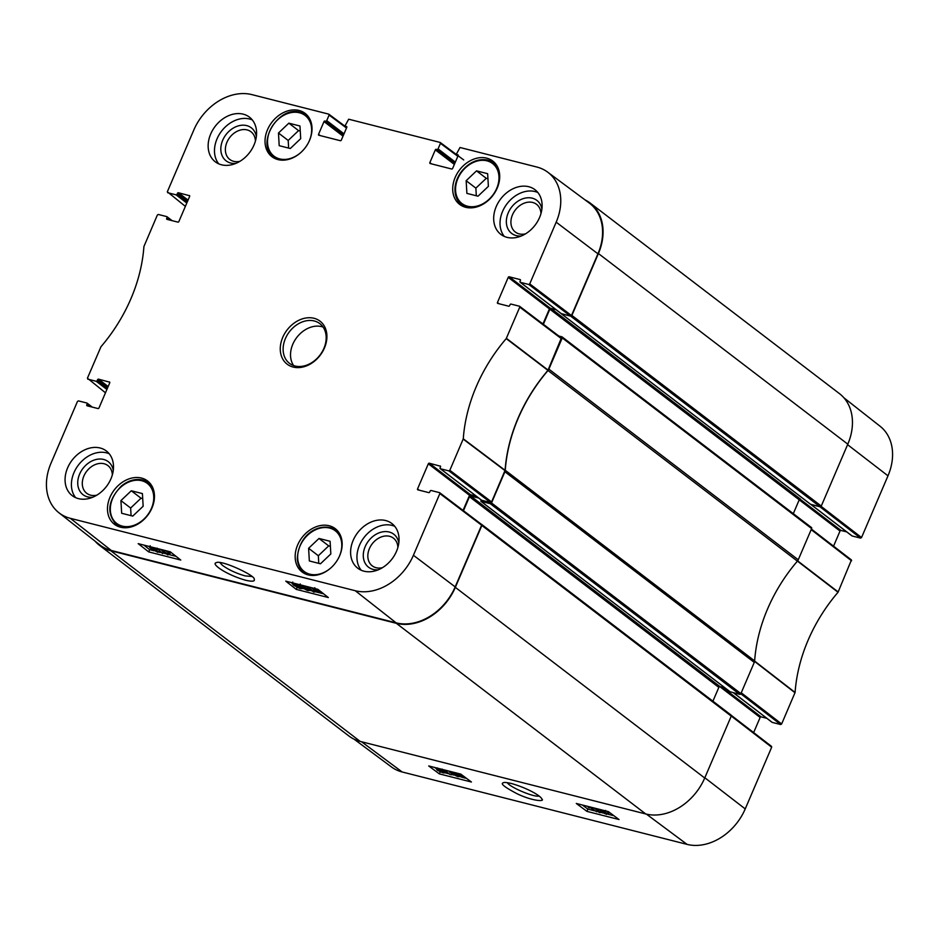 <?xml version="1.0" encoding="UTF-8"?>
<svg xmlns="http://www.w3.org/2000/svg" width="939" height="939" viewBox="0 0 939 939"><rect width="100%" height="100%" fill="white"/><g stroke="black" fill="none" stroke-linecap="round" stroke-linejoin="round"><path stroke-width="1.41" d="M330.833 553.951L320.457 563.787L309.342 560.959L308.602 548.294L318.99 538.458L330.094 541.287L330.833 553.951M477.998 196.192L466.883 193.375L466.155 180.711L476.531 170.863L487.646 173.692L488.386 186.356L477.998 196.192M279.2 145.686L278.472 133.021L288.848 123.173L299.964 126.002L300.703 138.667L290.315 148.503L279.2 145.686M132.763 516.098L121.659 513.269L120.92 500.604L131.296 490.768L142.411 493.585L143.151 506.25L132.763 516.098M486.742 158.151A27.278 20.987 127.4 0 1 492.775 161.05A27.278 20.987 127.4 0 1 492.881 195.476A27.278 20.987 127.4 0 1 459.641 204.397A27.278 20.987 127.4 0 1 457.129 173.562A27.278 20.987 127.4 0 1 486.742 158.151M490.628 502.529L481.648 500.252L440.426 468.749L448.865 470.885L490.628 502.529L491.59 501.942L505.088 470.322A145.768 112.152 127.4 0 1 547.93 370.377L561.381 337.958L519.76 306.466M476.237 496.179L470.498 494.712L429.287 463.209A0.833 0.646 -52.6 0 0 428.325 463.796L469.535 495.299A0.833 0.646 127.4 0 1 470.498 494.712M469.535 495.299L463.056 510.417M419.181 490.17L417.55 488.926A0.833 0.646 -52.6 0 0 417.867 489.841L428.783 492.611A0.833 0.646 -52.6 0 0 429.745 492.024L430.144 491.085A0.833 0.646 127.4 0 1 431.107 490.498L439.546 492.646L439.863 493.562L413.418 555.266A50.307 38.71 127.4 0 1 355.247 590.725L70.343 518.328A50.307 38.71 127.4 0 1 58.887 512.729L99.675 544.796A51.011 39.25 -52.6 0 0 111.283 550.465L396.176 622.862A51.011 39.25 -52.6 0 0 455.18 586.898L481.625 525.206L439.863 492.881M597.932 253.823A51.011 39.25 -52.6 0 0 589.293 203.059L547.648 172.119A50.307 38.71 127.4 0 1 556.181 222.179L529.737 283.883L528.763 284.47L570.525 316.114L571.487 315.527L597.932 253.823L556.181 222.179M570.525 316.114L561.545 313.826L520.335 282.322A0.833 0.646 127.4 0 1 520.006 281.407L520.417 280.479A0.833 0.646 -52.6 0 0 520.089 279.564L520.406 279.799M543.364 324.295L549.831 309.189A1.045 0.798 127.4 0 1 551.04 308.462L556.146 309.753L550.395 308.297L509.184 276.794A0.833 0.646 -52.6 0 0 508.222 277.381L549.432 308.884A0.833 0.646 127.4 0 1 550.395 308.297M549.432 308.884L542.953 323.99M142.705 498.621L141.026 498.198L130.638 508.034L131.084 515.664M131.296 490.768L141.026 498.198M120.92 500.604L130.638 508.034M487.94 178.727L486.261 178.304L475.873 188.14L476.319 195.77M476.531 170.863L486.261 178.304M466.155 180.711L475.873 188.14M330.387 546.322L328.709 545.888L318.333 555.735L318.767 563.365M318.99 538.458L328.709 545.888M308.602 548.294L318.333 555.735M278.472 133.021L288.191 140.451L288.637 148.08M300.257 131.037L298.567 130.603L288.191 140.451M288.848 123.173L298.567 130.603M306.267 588.507L307.781 590.021L306.936 590.044L302.428 587.532C300.633 586.065 300.421 585.56 301.771 585.995L306.267 588.507M307.781 590.021L306.936 590.044L307.253 589.328M300.926 586.018L301.771 585.995M307.558 590.537L301.208 587.215L299.611 585.455L303.966 586.558L307.487 588.812L309.084 590.584L307.558 590.537M309.753 588.988L309.084 590.584M308.591 587.45L313.52 591.312L315.692 591.77L313.732 592.11L307.405 587.145L308.778 587.004M311.431 587.673L314.166 589.821L313.52 591.312M315.269 590.431L314.941 591.183M314.166 589.821L315.598 589.692M316.056 590.936L315.692 591.77M317.746 590.115L317.218 591.3L315.797 590.385L316.314 589.622L318.086 590.255L317.218 591.3M316.15 589.586L315.797 590.385L316.314 589.622M317.875 591.629L318.744 590.584L320.199 591.511L319.683 592.286L317.875 591.629M320.199 591.511L319.683 592.286L320.07 591.406M321.068 591.723C322.323 592.791 322.03 593.096 320.164 592.662L314.941 590.173L314.178 589.199L314.823 587.708M314.941 590.173C313.708 589.117 314.002 588.812 315.809 589.246L318.72 589.985M319.037 590.232L320.058 591.042M157.752 551.475L154.583 550.641L157.142 551.827L157.412 551.228M155.228 549.292L154.571 549.784L151.296 548.27L151.977 547.777L155.228 549.292L154.571 549.784L154.888 549.045M151.555 547.683L151.296 548.27L151.977 547.777M159.384 550.747L157.799 552.332L150.087 547.965L151.355 547.284L156.449 549.597L156.203 550.383L159.407 552.39L160.064 550.9M153.362 550.336L153.527 549.702M150.087 547.965L149.524 547.214L150.181 545.723M156.966 548.423L156.203 550.383M157.106 548.106L156.86 548.892M157.506 549.139L158.327 549.503M162.517 553.576L157.846 548.928L162.517 553.576L163.175 552.073L160.933 549.432M162.553 550.184L167.482 554.045L169.666 554.503L167.694 554.843L161.379 549.878L162.693 549.878M165.698 550.641L168.128 552.555L167.482 554.045M168.128 552.555L169.56 552.425L168.914 553.916M169.56 552.425L170.311 553.012L169.666 554.503M298.79 586.605L300.304 588.119L299.459 588.143L294.952 585.631C293.168 584.175 292.945 583.659 294.294 584.093L298.79 586.605M300.304 588.119L299.459 588.143L299.776 587.427M293.449 584.117L294.294 584.093M300.081 588.647L293.743 585.326L292.146 583.565L296.489 584.657L300.011 586.91L301.607 588.683L300.081 588.647M143.855 545.09L149.653 549.644L153.961 550.747M159.513 552.155L160.862 552.496M162.776 552.977L166.543 553.94M168.961 554.55L176.074 556.358M291.43 582.591L292.275 583.248M301.771 588.307L303.32 588.694M309.248 590.197L312.288 590.971M315.422 591.77L323.662 593.859M170.264 551.803L180.769 560.043L148.679 551.886L138.186 543.646L170.264 551.803M148.679 551.886L149.653 549.644M317.852 589.305L328.345 597.544L296.266 589.387L285.761 581.147L317.852 589.305M296.266 589.387L297.088 587.497M251.793 576.487L245.114 575.889C236.229 573.342 228.67 569.82 222.414 565.313L219.879 562.578M245.513 580.22C252.204 581.757 255.103 581.441 254.211 579.269C256.101 575.853 221.017 559.491 216.228 562.696C210.747 563.717 225.83 574.598 245.513 580.22M113.279 470.404A20.775 15.986 -52.6 0 0 84.991 466.061A20.775 15.986 -52.6 0 0 87.609 496.872A20.775 15.986 -52.6 0 0 92.773 497.224M96.881 495.135A17.442 13.416 127.4 0 1 90.578 495.158A17.442 13.416 127.4 0 1 86.728 493.304A17.442 13.416 127.4 0 1 86.658 471.296A17.442 13.416 127.4 0 1 107.915 465.591A17.442 13.416 127.4 0 1 112.34 474.911M109.241 453.783A28.111 21.632 -52.6 0 0 106.483 452.833A28.111 21.632 -52.6 0 0 77.35 466.519A28.111 21.632 -52.6 0 0 75.672 497.682M398.817 542.965A20.775 15.986 -52.6 0 0 370.529 538.622A20.775 15.986 -52.6 0 0 373.147 569.421A20.775 15.986 -52.6 0 0 378.311 569.785M382.419 567.696A17.442 13.416 127.4 0 1 376.116 567.719A17.442 13.416 127.4 0 1 372.267 565.865A17.442 13.416 127.4 0 1 372.196 543.857A17.442 13.416 127.4 0 1 393.441 538.153A17.442 13.416 127.4 0 1 397.878 547.472M394.767 526.345A28.111 21.632 -52.6 0 0 392.021 525.394A28.111 21.632 -52.6 0 0 362.888 539.08A28.111 21.632 -52.6 0 0 361.21 570.243M541.897 209.127A20.775 15.986 -52.6 0 0 513.61 204.784A20.775 15.986 -52.6 0 0 516.227 235.595A20.775 15.986 -52.6 0 0 521.391 235.947M525.5 233.858A17.442 13.416 127.4 0 1 519.197 233.881A17.442 13.416 127.4 0 1 515.347 232.039A17.442 13.416 127.4 0 1 515.276 210.031A17.442 13.416 127.4 0 1 536.533 204.315A17.442 13.416 127.4 0 1 540.958 213.634M537.847 192.507A28.111 21.632 -52.6 0 0 535.101 191.568A28.111 21.632 -52.6 0 0 505.968 205.254A28.111 21.632 -52.6 0 0 504.29 236.405M256.359 136.566A20.775 15.986 -52.6 0 0 228.071 132.223A20.775 15.986 -52.6 0 0 230.689 163.034A20.775 15.986 -52.6 0 0 235.853 163.398M239.961 161.297A17.442 13.416 127.4 0 1 233.658 161.332A17.442 13.416 127.4 0 1 229.809 159.477A17.442 13.416 127.4 0 1 229.738 137.47A17.442 13.416 127.4 0 1 250.995 131.765A17.442 13.416 127.4 0 1 255.42 141.085M252.321 119.957A28.111 21.632 -52.6 0 0 249.563 119.007A28.111 21.632 -52.6 0 0 220.43 132.692A28.111 21.632 -52.6 0 0 218.752 163.856M385.671 520.546A28.111 21.632 127.4 0 1 391.892 523.539A28.111 21.632 127.4 0 1 392.009 559.01A28.111 21.632 127.4 0 1 357.747 568.201A28.111 21.632 127.4 0 1 355.153 536.427A28.111 21.632 127.4 0 1 385.671 520.546M528.751 186.72A28.111 21.632 127.4 0 1 534.972 189.701A28.111 21.632 127.4 0 1 535.089 225.172A28.111 21.632 127.4 0 1 500.827 234.374A28.111 21.632 127.4 0 1 498.233 202.601A28.111 21.632 127.4 0 1 528.751 186.72M243.213 114.159A28.111 21.632 127.4 0 1 249.434 117.14A28.111 21.632 127.4 0 1 249.551 152.611A28.111 21.632 127.4 0 1 215.289 161.813A28.111 21.632 127.4 0 1 212.695 130.04A28.111 21.632 127.4 0 1 243.213 114.159M100.133 447.997A28.111 21.632 127.4 0 1 106.353 450.978A28.111 21.632 127.4 0 1 106.471 486.449A28.111 21.632 127.4 0 1 72.209 495.639A28.111 21.632 127.4 0 1 69.615 463.878A28.111 21.632 127.4 0 1 100.133 447.997M329.19 525.746A27.278 20.987 127.4 0 1 335.235 528.645A27.278 20.987 127.4 0 1 335.34 563.06A27.278 20.987 127.4 0 1 302.1 571.992A27.278 20.987 127.4 0 1 299.576 541.157A27.278 20.987 127.4 0 1 329.19 525.746M299.06 110.462A27.278 20.987 127.4 0 1 305.093 113.361A27.278 20.987 127.4 0 1 305.198 147.775A27.278 20.987 127.4 0 1 271.958 156.707A27.278 20.987 127.4 0 1 269.446 125.873A27.278 20.987 127.4 0 1 299.06 110.462M141.507 478.057A27.278 20.987 127.4 0 1 147.54 480.956A27.278 20.987 127.4 0 1 147.646 515.37A27.278 20.987 127.4 0 1 114.405 524.291A27.278 20.987 127.4 0 1 111.894 493.468A27.278 20.987 127.4 0 1 141.507 478.057M295.01 365.987A24.989 19.226 127.4 0 1 289.47 363.334A24.989 19.226 127.4 0 1 289.376 331.807A24.989 19.226 127.4 0 1 319.823 323.626A24.989 19.226 127.4 0 1 322.136 351.867A24.989 19.226 127.4 0 1 295.01 365.987M293.144 367.055A27.067 20.822 -52.6 0 0 326.878 335.07A27.067 20.822 -52.6 0 0 290.761 325.892A27.067 20.822 -52.6 0 0 293.144 367.055M499.079 303.755L497.447 302.511A0.833 0.646 -52.6 0 0 497.776 303.426L508.68 306.196A0.833 0.646 -52.6 0 0 509.642 305.609L510.041 304.67A0.833 0.646 127.4 0 1 511.004 304.083L519.443 306.22L519.76 307.135L506.227 338.603A146.472 112.692 -52.6 0 0 463.279 438.806L449.828 470.298L448.865 470.885M497.447 302.511L508.222 277.381M509.184 276.794L520.089 279.564M520.335 282.322L528.763 284.47M458.162 155.451L456.976 154.548A0.833 0.646 127.4 0 1 456.659 153.632L460.004 147.493L536.838 167.025A50.307 38.71 127.4 0 1 547.648 172.119M456.976 154.548L458.103 154.994M431.494 163.879L429.862 162.623A0.833 0.646 -52.6 0 0 430.179 163.539L451.671 169.008A0.833 0.646 -52.6 0 0 452.633 168.421L458.103 155.663A0.833 0.646 -52.6 0 0 457.786 154.747M429.862 162.623L435.32 149.876L454.347 164.419M454.781 163.421L436.283 149.289A0.833 0.646 -52.6 0 0 435.32 149.876M436.283 149.289L454.91 163.116M455.333 162.118L438.055 148.902A0.833 0.646 127.4 0 1 437.093 149.489M438.055 148.902L440.438 143.35L457.833 156.297M346.843 127.164L345.658 126.26A0.833 0.646 127.4 0 1 345.329 125.345L348.674 119.206L440.109 142.435L440.438 143.35M345.658 126.26L346.773 126.706M320.164 135.58L318.532 134.336A0.833 0.646 -52.6 0 0 318.849 135.251L340.352 140.709A0.833 0.646 -52.6 0 0 341.315 140.122L346.773 127.375A0.833 0.646 -52.6 0 0 346.456 126.46M318.532 134.336L324.002 121.589L343.028 136.132M343.451 135.134L324.964 121.002A0.833 0.646 -52.6 0 0 324.002 121.589M324.964 121.002L343.58 134.829M344.014 133.831L326.725 120.615A0.833 0.646 127.4 0 1 325.763 121.201M326.725 120.615L329.108 115.063L346.503 128.009M185.37 206.38L167.33 191.791L193.774 130.087A50.307 38.71 127.4 0 1 251.945 94.628L328.779 114.147L329.108 115.063M167.647 192.706L176.086 194.843L186.802 203.035M187.225 202.049L177.048 194.256A0.833 0.646 127.4 0 1 176.086 194.843M177.048 194.256L177.448 193.317L187.636 201.11M188.058 200.113L178.41 192.73A0.833 0.646 -52.6 0 0 177.448 193.317M178.41 192.73L189.631 195.746M168.304 219.703L166.673 218.458A0.833 0.646 -52.6 0 0 167.001 219.362L177.905 222.132A0.833 0.646 -52.6 0 0 178.868 221.545L189.643 196.415A0.833 0.646 -52.6 0 0 189.314 195.512M166.673 218.458L167.083 217.519L170.745 220.325M105.473 392.795L87.421 378.206L100.966 346.737A146.472 112.692 -52.6 0 0 143.913 246.534L157.353 215.043L158.315 214.456L166.755 216.604A0.833 0.646 127.4 0 1 167.083 217.519M87.75 379.121L96.177 381.269L106.905 389.462M107.328 388.464L97.14 380.682A0.833 0.646 127.4 0 1 96.177 381.269M97.14 380.682L97.55 379.743L107.727 387.525M108.161 386.528L98.513 379.156A0.833 0.646 -52.6 0 0 97.55 379.743M98.513 379.156L109.734 382.173M88.407 406.118L86.775 404.873A0.833 0.646 -52.6 0 0 87.092 405.789L98.008 408.559A0.833 0.646 -52.6 0 0 98.971 407.972L109.734 382.842A0.833 0.646 -52.6 0 0 109.417 381.927M86.775 404.873L87.174 403.934L90.848 406.74M58.887 512.729A50.307 38.71 127.4 0 1 51.011 463.173L77.456 401.469L78.418 400.883L86.858 403.019A0.833 0.646 127.4 0 1 87.174 403.934M417.55 488.926L428.325 463.796M429.287 463.209L440.508 466.225M440.426 468.749A0.833 0.646 127.4 0 1 440.109 467.833L440.508 466.894A0.833 0.646 -52.6 0 0 440.191 465.979M323.075 327.054A24.989 19.226 -52.6 0 0 296.771 337.465A24.989 19.226 -52.6 0 0 293.625 365.564M558.822 336.021L561.851 336.784A1.045 0.798 127.4 0 1 562.25 337.923L548.869 369.133A4.167 3.204 127.4 0 1 548.012 370.506L797.399 561.146A4.167 3.204 -52.6 0 0 798.256 559.785L811.636 528.563A1.045 0.798 -52.6 0 0 811.237 527.425M797.399 561.146A145.768 112.152 -52.6 0 0 754.639 660.915L505.252 470.263A145.768 112.152 127.4 0 1 548.012 370.506M481.085 499.877L481.003 501.332L490.311 503.703L739.686 694.344A1.045 0.798 -52.6 0 0 740.894 693.604L754.275 662.394A4.167 3.204 -52.6 0 0 754.639 660.915M739.686 694.344L730.155 691.797M725.014 687.911L720.049 686.644A1.045 0.798 -52.6 0 0 718.84 687.383L712.912 701.198M481.402 524.314L481.461 524.326A1.045 0.798 127.4 0 1 481.86 525.476L455.333 587.356A51.011 39.25 127.4 0 1 396.34 623.32L110.802 550.759A51.011 39.25 127.4 0 1 99.511 545.348L348.897 735.988A51.011 39.25 -52.6 0 0 360.189 741.411L645.727 813.96A51.011 39.25 -52.6 0 0 704.72 778.008L731.246 716.117A1.045 0.798 -52.6 0 0 730.847 714.978M847.8 444.17A51.011 39.25 -52.6 0 0 839.489 393.652L590.103 203.012A51.011 39.25 127.4 0 1 598.413 253.53L571.886 315.422A1.045 0.798 127.4 0 1 570.689 316.15L820.076 506.802A1.045 0.798 -52.6 0 0 821.273 506.062L847.8 444.17L598.413 253.53M820.076 506.802L810.533 504.255M799.782 498.938L800.427 499.102A1.045 0.798 -52.6 0 0 799.218 499.83L793.302 513.656M505.252 470.263A4.167 3.204 127.4 0 1 504.889 471.754L491.508 502.964A1.045 0.798 127.4 0 1 490.311 503.703M99.511 545.348A51.011 39.25 127.4 0 1 95.085 541.193M584.962 199.843A51.011 39.25 127.4 0 1 590.103 203.012M561.123 313.556L570.689 316.15M463.455 510.722L469.453 496.731A1.045 0.798 127.4 0 1 470.662 496.003L478.69 498.046M539.045 796.037C534.326 797.598 509.431 787.105 507.353 782.68M810.932 504.478L819.911 506.755L860.582 538.117L852.143 535.981L810.932 504.478A0.833 0.646 127.4 0 1 810.744 504.384M452.281 773.595L450.743 772.14L451.577 772.128L456.119 774.569C457.939 775.966 458.173 776.447 456.824 776.025L452.281 773.595L452.727 772.527M450.755 772.093L451.577 772.128M457.645 776.013L456.824 776.025L457.105 775.344M450.966 771.612L457.34 774.875C459.5 776.483 459.547 777.023 457.457 776.494L451.072 773.278C448.889 771.658 448.854 771.119 450.943 771.658L449.57 771.259M459.605 775.051L458.971 776.553L457.457 776.494M450.004 774.558L445.016 770.837L442.832 770.379L444.781 770.086L450.004 774.558M443.149 769.628L442.832 770.379M451.671 773.713L451.19 774.851M448.725 771.048L449.441 771.576M441.33 770.79L442.774 771.682L442.269 772.386L440.497 771.764L441.33 770.79M442.774 771.682L442.269 772.386L442.621 771.565M441.811 771.06L441.365 772.104M440.673 770.473L439.828 771.447L438.36 770.555L438.853 769.839L440.673 770.473M440.309 770.32L439.828 771.447M439.487 770.015L439.065 771.025M438.677 769.792L438.36 770.555L438.853 769.839M441.389 769.182L440.99 770.097L444.405 772.809L444.863 770.896M442.116 769.37L441.682 770.391M442.105 769.111L443.267 769.734M444.018 770.966L443.631 771.893C444.875 772.903 444.593 773.184 442.785 772.75L437.492 770.332L436.705 769.405L437.339 767.891M437.492 770.332C436.224 769.323 436.506 769.029 438.372 769.475L440.99 770.097M441.295 769.158L440.802 770.32M600.314 809.899L602.744 811.472L600.138 810.31L600.737 809.981M602.932 811.859L602.697 812.411L603.343 811.942L606.629 813.42L605.972 813.878L602.697 812.411L603.343 811.942M606.629 813.42L605.972 813.878L606.265 813.174M598.953 810.028L600.068 809.5L607.838 813.726L606.606 814.359L601.476 812.094L601.711 811.366L598.589 809.125M604.833 810.721L604.387 812.035M606.641 811.179L609.059 812.939L608.425 814.442L607.838 813.726L608.472 812.212M601.476 812.094L601.711 811.366M596.347 808.561L600.115 812.705L599.152 812.458L595.396 808.315M600.444 810.862L600.115 812.705M590.173 806.988L596.582 811.754L590.408 807.74L588.988 807.845L588.225 807.282L589.422 806.988M588.53 806.566L588.225 807.282M597.192 810.298L596.582 811.754M594.211 808.01L597.016 810.099M459.758 775.485L458.209 774.041L459.054 774.029L463.596 776.459C465.415 777.868 465.65 778.349 464.289 777.926L459.758 775.485L460.204 774.429M458.232 773.994L459.054 774.029M465.122 777.915L464.289 777.926L464.582 777.234M466.448 778.314L462.094 777.351L458.537 775.18L456.906 773.501L461.847 774.898M582.356 805.005L587.884 809.113L594.528 810.803M596.746 811.366L598.589 811.836M600.291 812.27L602.826 812.916M608.46 814.348L613.906 815.733M434.769 767.503L436.858 769.053M444.464 772.668L449.042 773.83M451.366 774.429L453.819 775.051M459.042 776.377L461.295 776.952M586.934 811.378L576.288 803.467L608.378 811.613L619.012 819.524L586.934 811.378L587.884 809.113M439.346 773.877L428.712 765.954L460.791 774.112L471.437 782.023L439.346 773.877L440.098 772.104M511.438 783.502C506.708 782.433 504.02 782.187 503.41 782.762C499.959 783.49 504.489 787.128 517.002 793.69C532.249 801.143 545.7 801.929 541.744 798.901C541.498 796.706 529.549 788.737 511.438 783.502M354.038 739.157L391.352 766.881A50.307 38.71 -52.6 0 0 402.162 771.975L687.055 844.372A50.307 38.71 -52.6 0 0 745.226 808.913L771.67 747.209L731.305 715.401M860.582 538.117L861.544 537.531L887.989 475.827A50.307 38.71 -52.6 0 0 880.113 426.271L843.915 397.807M846.743 531.897L840.992 530.441L800.016 499.114M549.831 309.189L840.029 531.028A0.833 0.646 127.4 0 1 840.992 530.441M840.029 531.028L833.55 546.169M740.801 693.78L780.685 724.544L781.647 723.957L795.087 692.466A146.472 112.692 127.4 0 1 838.034 592.263L851.438 559.961L811.39 529.127M780.685 724.544L772.245 722.396L733.476 692.759M766.846 718.323L761.095 716.868L722.326 687.231M719.814 686.62L760.132 717.455A0.833 0.646 127.4 0 1 761.095 716.868M760.132 717.455L753.641 732.584M330.481 568.236A25.611 19.707 127.4 0 1 297.686 558.318A25.611 19.707 127.4 0 1 324.577 527.53A25.611 19.707 127.4 0 1 339.061 557.015M486.989 160.839A25.2 19.39 127.4 0 1 489.219 199.15A25.2 19.39 127.4 0 1 455.591 190.605A25.2 19.39 127.4 0 1 486.989 160.839M300.339 152.951A25.611 19.707 127.4 0 1 267.521 142.2A25.611 19.707 127.4 0 1 299.471 112.774A25.611 19.707 127.4 0 1 308.919 141.73M141.766 480.733A25.2 19.39 127.4 0 1 143.984 519.044A25.2 19.39 127.4 0 1 110.356 510.499A25.2 19.39 127.4 0 1 141.766 480.733M497.541 166.825A26.445 20.353 -52.6 0 0 493.961 163.01L487.94 160.111C478.315 158.304 469.617 161.942 461.847 171.051C457.786 176.286 455.509 181.92 455.004 187.964C454.605 195.335 456.882 201.016 461.847 205.031A26.445 20.353 -52.6 0 0 466.46 207.472M496.367 164.841L493.961 163.01A26.445 20.353 -52.6 0 0 488.116 160.205M152.306 486.731A26.445 20.353 -52.6 0 0 148.726 482.904L142.705 480.005C135.509 478.432 128.432 480.416 121.483 485.944C107.809 500.229 106.189 513.222 116.612 524.924A26.445 20.353 -52.6 0 0 121.237 527.366M151.132 484.735L148.726 482.904A26.445 20.353 -52.6 0 0 142.881 480.099M297.393 558.869A26.445 20.353 -52.6 0 0 304.083 572.461A26.445 20.353 -52.6 0 0 309.753 575.22M340.352 535.183A26.445 20.353 -52.6 0 0 336.197 530.441C324.389 521.638 299.118 530.054 297.276 558.682C297.686 564.609 299.964 569.198 304.083 572.461L306.689 574.457M310.222 119.899A26.445 20.353 -52.6 0 0 306.067 115.157L300.093 112.293C278.226 105.098 255.044 144.77 273.942 157.177A26.445 20.353 -52.6 0 0 279.611 159.935M308.673 117.152L306.067 115.157A26.445 20.353 -52.6 0 0 300.21 112.34M302.921 586.394L302.428 587.532M304.271 585.854L303.966 586.558M308.004 587.614L307.487 588.812M295.445 584.504L294.952 585.631M296.794 583.952L296.489 584.657M111.283 550.465L70.343 518.328M396.176 622.862L355.247 590.725M505.088 470.322L463.279 438.806M463.197 439.1L505.018 470.627M506.227 338.603L547.93 370.377M548.094 370.107L506.391 338.333M491.59 501.942L449.828 470.298M439.863 493.562L481.625 525.206M519.76 307.135L561.522 338.779M571.487 315.527L529.737 283.883M458.056 155.792L440.426 142.669M346.726 127.493L329.096 114.382M172.06 220.653L167.072 216.85M92.151 407.068L87.174 403.265M455.18 586.898L413.418 555.266M798.256 559.785L548.869 369.133M504.889 471.754L754.275 662.394M740.894 693.604L491.508 502.964M704.72 778.008L455.333 587.356M396.34 623.32L645.727 813.96M360.189 741.411L110.802 550.759M821.273 506.062L571.886 315.422M562.25 337.923L811.636 528.563M481.86 525.476L731.246 716.117M561.381 313.79L810.768 504.431M551.04 308.462L800.427 499.102M481.003 501.332L730.389 691.973M470.662 496.003L720.049 686.644M469.453 496.731L718.84 687.383M442.962 770.473L442.633 771.236M438.771 768.513L438.372 769.475M361.527 741.74L402.162 771.975M646.408 814.125L687.055 844.372M754.404 661.267L795.016 692.759M795.087 692.466L754.475 660.962M781.647 723.957L741.247 692.794M797.317 561.017L838.034 592.263M838.198 591.993L797.481 560.747M811.179 529.631L851.579 560.794M861.544 537.531L821.109 506.344M731.27 716.046L771.67 747.209M704.825 777.75L745.226 808.913M847.588 444.675L887.989 475.827M461.847 205.031L464.242 206.862M116.612 524.924L119.007 526.756M336.197 530.441L338.815 532.436M273.942 157.177L276.559 159.172M299.611 585.455L300.269 583.964M157.001 550.301L157.646 548.81M292.146 583.565L292.792 582.063M301.607 588.683L302.264 587.192M481.461 500.158L440.25 468.655M481.484 524.373L439.722 492.729M561.381 337.958L519.631 306.314M561.358 313.743L520.147 282.24M458.162 155.498L456.8 154.454M440.285 142.528L463.713 159.947M346.831 127.211L345.47 126.166M172.154 220.677L166.942 216.686M92.257 407.103L87.045 403.113M811.46 527.542L562.074 336.89M731.082 715.084L481.695 524.443M561.24 313.72L810.627 504.36M480.862 501.273L730.249 691.914M604.939 811.953L605.573 810.451M810.827 504.443L851.955 535.887M851.438 559.973L811.413 529.091M771.541 746.388L731.27 715.33M733.371 692.736L772.058 722.314"/></g></svg>
